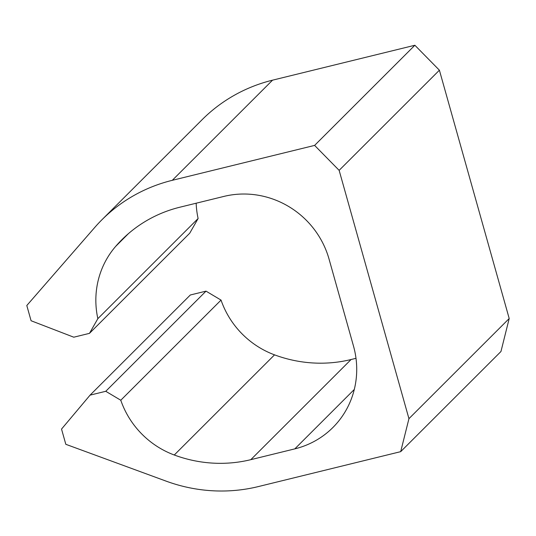 <?xml version="1.0" encoding="UTF-8"?>
<svg xmlns="http://www.w3.org/2000/svg" width="536" height="536" viewBox="0 0 536 536"><rect width="100%" height="100%" fill="white"/><g stroke="black" fill="none" stroke-linecap="round" stroke-linejoin="round"><path stroke-width="0.8" d="M339.141 170.354L439.399 70.203L509.2 318.518L408.941 418.67L339.141 170.354L314.612 145.403L414.871 45.258L439.399 70.203M196.163 203.218A86.799 83.522 45 0 0 198.112 218.514L97.854 318.659A86.799 83.522 45 0 1 115.642 246.413A132.365 127.367 45 0 1 121.793 239.793A132.365 127.367 45 0 1 179.855 207.218L223.854 196.424A86.799 83.522 45 0 1 329.05 259.096L353.479 346.008A86.799 83.522 45 0 1 332.89 427.514A86.799 83.522 45 0 1 294.813 448.873L250.815 459.667A132.365 127.367 45 0 1 174.274 455.004A86.799 83.522 45 0 1 120.781 400.238L105.76 391.293L90.068 395.139L61.533 429.075L65.814 444.304L166.1 481.127A160.572 154.515 45 0 0 258.379 486.567L400.693 451.654L408.941 418.67M400.693 451.654L500.959 351.509L509.2 318.518M90.068 395.139L190.327 294.988L206.018 291.142L105.76 391.293M120.781 400.238L221.04 300.093L206.018 291.142M250.815 459.667L351.08 359.522A132.365 127.367 45 0 1 274.533 354.852A86.799 83.522 45 0 1 221.04 300.093M351.08 359.522L355.998 358.309M97.854 318.659L89.472 333.352L189.737 233.2L198.112 218.514M89.472 333.352L73.78 337.198L31.081 320.742L26.8 305.513L94.785 227.411A160.572 154.515 45 0 1 101.853 219.84A160.572 154.515 45 0 1 172.291 180.317L314.612 145.403M101.853 219.84L202.119 119.689A160.572 154.515 45 0 1 272.556 80.166L414.871 45.258M174.274 455.004L274.533 354.852M294.813 448.873L354.289 389.464M115.642 246.413L128.412 233.649M172.291 180.317L272.556 80.166"/></g></svg>
